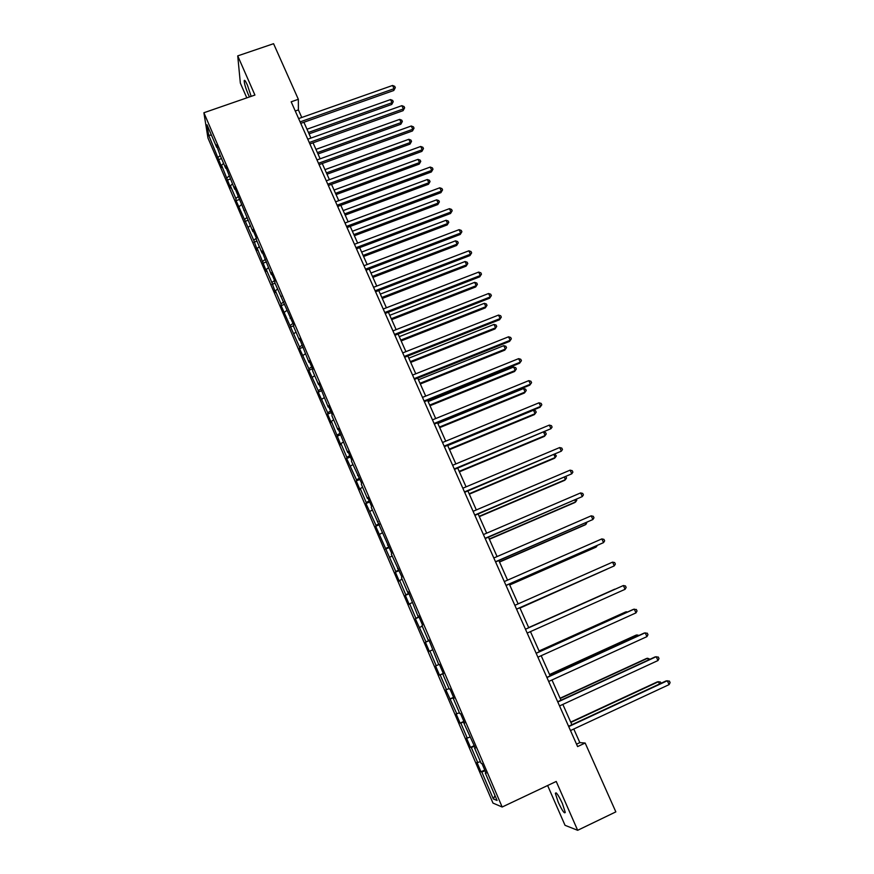 <?xml version="1.0" encoding="UTF-8"?>
<svg xmlns="http://www.w3.org/2000/svg" width="874" height="874" viewBox="0 0 874 874"><rect width="100%" height="100%" fill="white"/><g stroke="black" fill="none" stroke-linecap="round" stroke-linejoin="round"><path stroke-width="1.31" d="M562.397 803.523C558.399 795.023 556.05 791.636 555.361 793.363L558.224 802.201C562.201 810.679 564.549 814.076 565.26 812.394L562.397 803.523M251.177 96.359L247.408 85.106C245.507 80.911 244.425 79.468 244.174 80.801C244.349 83.762 245.692 88.252 248.194 94.272L249.472 96.948M547.627 785.518L565.03 825.307L577.659 830.3L615.842 811.88L585.165 743.031L579.844 742.627L573.792 729.025M207.957 138.005L492.98 803.086L502.168 807.019L203.893 112.746L207.957 138.005M203.893 112.746L254.924 95.058L237.728 55.881L240.35 83.128L246.807 97.866M485.878 772.638L485.288 772.998L486.141 773.25L481.978 763.559L481.148 763.363L474.549 747.991L475.347 748.111L463.886 723.159L464.64 723.169L460.532 713.621L459.8 713.654L453.3 698.501L453.999 698.392L449.935 688.92L449.247 689.062L442.79 674.018L443.446 673.799L439.404 664.393L438.77 664.655L428.937 640.041L428.358 640.413L421.989 625.576L422.546 625.139L418.559 615.864L418.034 616.334L408.245 591.851L407.765 592.441L401.494 577.812L401.942 577.157L391.344 554.182L391.749 553.428L371.264 507.412L371.581 506.45L367.736 497.492L367.441 498.486L361.333 484.262L361.596 483.202L351.468 461.275L351.687 460.117L347.896 451.279L347.688 452.481L338.074 428.424L337.91 429.713L331.934 415.784L332.065 414.429L328.318 405.711L328.209 407.109L318.639 383.162L318.562 384.647L312.663 370.904L312.717 369.363L309.025 360.765L308.992 362.349L299.465 338.522L299.476 340.194L293.664 326.636L293.62 324.909L274.906 282.957L274.797 281.046L271.202 272.688L271.333 274.622L261.905 251.035L262.069 253.056L256.41 239.858L256.213 237.783L252.662 229.523L252.881 231.632L234.385 186.938L234.669 189.221L225.328 165.852L225.656 168.212L220.139 155.364L216.337 144.909L216.697 147.356L207.007 124.774L208.646 135.077L211.519 135.284M485.288 772.998L497.077 800.464L493.351 798.956L481.793 772.015L480.973 771.786L484.764 770.027M208.646 135.077L221.887 167.491L221.548 165.186L230.681 187.997L230.375 185.769L235.838 198.496L236.111 200.681L253.733 240.23L257.393 250.314L257.207 248.325L266.417 271.355L266.264 269.443L271.869 282.521L275.496 292.539L275.386 290.714L281.024 303.868L281.111 305.638L299.52 346.989L299.531 348.595L308.861 368.773L308.828 370.281L318.267 390.7L318.191 392.12L327.728 412.768L327.619 414.101L331.257 422.59L331.388 421.301L340.773 444.779L340.947 443.577L346.858 457.364L346.661 458.511L356.516 479.881L356.275 480.929L359.99 489.604L360.241 488.588L366.239 502.561L365.955 503.511L376.028 525.394L375.7 526.246L395.813 571.52L395.398 572.186L399.21 581.09L399.647 580.467L405.809 594.823L405.35 595.38L409.185 604.349L409.666 603.825L415.871 618.289L415.358 618.748L425.999 641.92L425.452 642.27L429.342 651.359L429.921 651.054L436.202 665.704L435.602 665.955L439.524 675.11L440.146 674.903L446.483 689.673L445.827 689.815L456.829 713.796L456.13 713.829L460.106 723.115L460.827 723.115L467.251 738.093L466.498 738.017L470.507 747.368L471.272 747.478L477.739 762.565L476.942 762.368L480.973 771.786M301.77 117.487L298.405 109.916L298.34 99.297L291.173 101.81L577.605 746.582L585.165 743.031M475.15 747.652L474.549 747.991M477.739 762.565L480.372 761.571M471.272 747.478L474.538 746.221M464.498 722.831L463.886 723.159M467.251 738.093L469.862 737.066M460.827 723.115L464.061 721.815M453.912 698.195L453.3 698.501M456.829 713.796L459.418 712.736M450.449 698.927L453.65 697.583M443.413 673.734L442.79 674.018M446.483 689.673L449.039 688.581M440.146 674.903L443.315 673.526M436.202 665.704L438.737 664.59M429.921 651.054L432.444 649.906M428.992 640.15L428.358 640.413M425.999 641.92L429.134 640.478M419.76 627.357L422.251 626.177M418.657 616.094L418.034 616.334M415.871 618.289L418.963 616.815M409.666 603.825L412.146 602.623M408.409 592.211L407.765 592.441M405.809 594.823L408.879 593.304M399.647 580.467L402.095 579.222M398.216 568.493L397.583 568.701M395.813 571.52L398.85 569.968M389.695 557.262L392.12 555.995M388.111 544.939L387.466 545.136M385.882 548.38L388.897 546.785M379.808 534.211L382.211 532.911M378.06 521.549L377.415 521.734M376.028 525.394L379.01 523.755M369.997 511.323L372.379 509.99M368.096 498.322L367.441 498.486M366.239 502.561L369.189 500.889M360.241 488.588L362.601 487.233M358.187 475.259L357.532 475.401M356.516 479.881L359.443 478.176M350.561 466.006L352.899 464.618M348.355 452.35L347.688 452.481M346.858 457.364L349.753 455.616M340.947 443.577L343.253 442.168M338.577 429.604L337.91 429.713M337.266 434.99L340.128 433.22M331.388 421.301L333.682 419.859M328.875 407.011L328.209 407.109M327.728 412.768L330.58 410.955M321.894 399.167L324.167 397.703M319.239 384.571L318.562 384.647M318.267 390.7L321.086 388.854M312.477 377.186L314.716 375.689M309.669 362.273L308.992 362.349M308.861 368.773L311.657 366.894M303.103 355.357L305.332 353.828M300.164 340.139L299.476 340.194M299.52 346.989L302.284 345.088M293.806 333.66L296.013 332.109M290.725 318.147L290.037 318.191M290.244 325.357L292.987 323.413M284.563 312.116L286.748 310.543M281.341 296.308L280.652 296.33M281.024 303.868L283.744 301.891M275.386 290.714L277.55 289.108M272.033 274.611L271.333 274.622M271.869 282.521L274.556 280.51M266.264 269.443L268.416 267.815M262.768 253.056L262.069 253.056M262.779 261.304L265.434 259.261M257.207 248.325L259.327 246.665M253.58 231.654L252.881 231.632M253.733 240.23L256.257 238.252M248.205 227.338L250.314 225.656M244.447 210.383L243.748 210.35M244.764 219.298L247.124 217.397M239.268 206.483L241.344 204.778M235.379 189.265L234.669 189.221M235.838 198.496L238.067 196.661M230.375 185.769L232.451 184.043M226.366 168.278L225.656 168.212M226.978 177.837L229.086 176.056M221.548 165.186L223.602 163.438M217.418 147.422L216.697 147.356M218.172 157.298L220.215 155.539M237.728 55.881L273.573 43.7L298.34 99.297M577.659 830.3L556.225 781.454L502.168 807.019M571.88 724.732L562.845 704.411M560.977 700.227L551.975 679.972M550.161 675.897L541.181 655.708M539.411 651.742L530.463 631.618M528.737 627.75L519.833 607.736M518.118 603.868L509.302 584.051M507.565 580.139L498.846 560.54M497.077 556.574L488.457 537.182M486.676 533.173L478.133 513.988M476.33 509.935L467.896 490.959M466.071 486.851L457.714 468.082M455.867 463.93L447.608 445.358M445.751 441.173L437.568 422.798M435.689 418.559L427.604 400.379M425.704 396.108L417.706 378.125M415.784 373.799L407.863 356.013M405.929 351.643L398.096 334.043M396.141 329.64L388.395 312.226M386.417 307.79L378.759 290.561M376.76 286.082L369.178 269.039M367.167 264.516L359.662 247.648M357.641 243.092L350.223 226.41M348.169 221.81L340.827 205.303M338.773 200.67L331.508 184.338M329.422 179.673L322.244 163.514M320.146 158.806L313.034 142.823M310.926 138.081L303.89 122.262M493.351 798.956L494.979 795.58M481.793 772.015L485.092 770.802M295.259 111.02L298.405 109.916M576.534 744.178L579.844 742.627M218.522 159.636L221.515 158.576M227.295 180.099L230.288 179.017M236.111 200.681L239.126 199.589M245.004 221.395L248.008 220.303M253.941 242.251L256.956 241.137M262.943 263.238L265.958 262.113M272 284.367L275.026 283.231M281.111 305.638L284.247 304.447M290.299 327.04L293.642 325.762M299.531 348.595L303.136 347.197M308.828 370.281L312.488 368.85M318.191 392.12L321.861 390.667M327.619 414.101L331.29 412.637M337.113 436.224L340.784 434.739M346.661 458.511L350.343 457.004M356.275 480.929L359.968 479.411M365.955 503.511L369.658 501.971M375.7 526.246L379.414 524.695M385.521 549.134L389.236 547.561M395.398 572.186L399.123 570.591M405.35 595.38L409.076 593.774M415.358 618.748L419.094 617.11M425.452 642.27L429.189 640.62M439.524 675.11L443.282 673.428M449.782 699.025L453.54 697.332M460.106 723.115L463.876 721.389M470.507 747.368L474.276 745.62M300.743 123.376L393.781 90.492L394.043 88.7L300.088 121.89M392.557 85.466L394.72 86.34L395.321 87.629L394.043 88.7L392.557 85.466L298.624 118.591M395.321 87.629L393.781 90.492M309.046 133.864L391.749 104.454L392 102.739L390.547 99.581L306.982 129.221M308.424 132.444L392 102.739L393.245 101.69L391.749 104.454M390.547 99.581L392.666 100.423L393.245 101.69M309.888 143.948L403.089 110.659L403.384 108.922L309.254 142.517M401.876 105.667L404.05 106.53L404.64 107.83L403.384 108.922L401.876 105.667L307.779 139.195M404.64 107.83L403.089 110.659M319.086 164.651L412.462 130.958L412.779 129.276L318.475 163.274M411.261 125.998L413.424 126.839L414.036 128.15L412.779 129.276L411.261 125.998L316.989 159.942M414.036 128.15L412.462 130.958M317.994 153.977L400.838 124.228L401.122 122.557L399.647 119.377L315.951 149.367M317.393 152.611L401.122 122.557L402.357 121.475L400.838 124.228M399.647 119.377L401.767 120.197L402.357 121.475M327.007 174.221L409.993 144.112L410.299 142.506L408.824 139.294L324.964 169.643M326.417 172.91L410.299 142.506L411.523 141.391L409.993 144.112M408.824 139.294L410.933 140.102L411.523 141.391M328.34 185.496L421.88 151.388L422.229 149.76L327.761 184.174M420.711 146.471L422.874 147.291L423.475 148.602L422.229 149.76L420.711 146.471L326.264 180.82M423.475 148.602L421.88 151.388M337.659 206.472L431.374 171.96L431.745 170.375L337.102 205.215M430.216 167.065L432.379 167.874L432.991 169.195L431.745 170.375L430.216 167.065L335.605 201.828M432.991 169.195L431.374 171.96M347.044 227.59L440.922 192.651L441.326 191.133L346.508 226.388M439.786 187.79L441.938 188.576L442.561 189.909L441.326 191.133L439.786 187.79L345.001 222.99M442.561 189.909L440.922 192.651M336.064 194.596L419.203 164.126L419.531 162.575L418.045 159.341L334.043 190.051M335.507 193.34L419.531 162.575L420.755 161.428L419.203 164.126M418.045 159.341L420.165 160.139L420.755 161.428M345.186 215.091L428.468 184.272L428.828 182.764L427.331 179.52L343.187 210.59M344.651 213.901L428.828 182.764L430.041 181.595L428.468 184.272M427.331 179.52L429.44 180.295L430.041 181.595M354.363 235.729L437.798 204.549L438.18 203.085L436.672 199.829L352.375 231.26M353.861 234.593L438.18 203.085L439.382 201.883L437.798 204.549M436.672 199.829L438.781 200.583L439.382 201.883M363.606 256.497L447.182 224.946L447.586 223.547L446.079 220.259L361.628 252.073M363.125 255.416L447.586 223.547L448.788 222.313L447.182 224.946M446.079 220.259L448.187 221.002L448.788 222.313M372.903 277.408L456.621 245.485L457.069 244.13L455.54 240.82L370.947 273.016M372.444 276.381L457.069 244.13L458.26 242.863L456.621 245.485M455.54 240.82L457.648 241.541L458.26 242.863M382.266 298.449L466.126 266.144L466.596 264.844L465.066 261.523L380.321 294.09M381.829 297.477L466.596 264.844L467.787 263.555L466.126 266.144M465.066 261.523L467.175 262.222L467.787 263.555M391.683 319.622L475.696 286.945L476.199 285.7L474.658 282.346L389.76 315.306M391.279 318.715L476.199 285.7L477.368 284.378L475.696 286.945M474.658 282.346L476.756 283.034L477.368 284.378M401.166 340.936L485.332 307.877L485.857 306.687L484.305 303.322L399.265 336.665M400.784 340.095L485.857 306.687L487.015 305.332L485.332 307.877M484.305 303.322L486.403 303.988L487.015 305.332M410.704 362.393L495.023 328.941L495.58 327.816L494.018 324.418L408.824 358.154M410.365 361.618L495.58 327.816L496.727 326.428L495.023 328.941M494.018 324.418L496.104 325.062L496.727 326.428M420.318 383.992L504.779 350.146L505.358 349.076L503.785 345.656L418.449 379.797M420.001 383.282L505.358 349.076L506.505 347.655L504.779 350.146M503.785 345.656L505.882 346.29L506.505 347.655M429.986 405.733L514.589 371.483L515.212 370.478L513.628 367.036L428.14 401.581M429.691 405.077L515.212 370.478L516.348 369.025L514.589 371.483M513.628 367.036L515.715 367.648L516.348 369.025M439.72 427.626L524.476 392.972L525.121 392.022L523.526 388.559L437.885 423.508M439.458 427.036L525.121 392.022L526.246 390.525L524.476 392.972M523.526 388.559L525.613 389.149L526.246 390.525M449.52 449.651L534.418 414.593L535.096 413.697L533.501 410.212L447.707 445.576M449.291 449.127L535.096 413.697L536.221 412.178L535.576 410.791L533.501 410.212M459.385 471.829L544.436 436.355L545.147 435.525L543.661 432.291M459.178 471.37L545.147 435.525L546.261 433.974L545.605 432.575L544.01 432.149M469.316 494.16L554.52 458.271L555.252 457.495L553.985 454.742M469.141 493.766L555.252 457.495L556.356 455.911L554.99 454.316M479.313 516.632L564.659 480.329L565.434 479.618L564.386 477.335M479.171 516.316L565.434 479.618L566.527 477.991L565.926 476.68M489.385 539.269L574.874 502.528L575.682 501.884L574.852 500.092M489.265 539.007L575.682 501.884L576.764 500.223L576.392 499.425M499.513 562.048L585.154 524.881L585.995 524.302L585.394 523.002M499.436 561.862L585.995 524.302L586.946 522.324M509.717 584.979L595.511 547.375L596.385 546.862L596.013 546.064M509.662 584.87L596.385 546.862L597.193 545.551M356.483 248.85L450.536 213.485L450.962 212.021L355.98 247.703M449.422 208.668L451.574 209.432L452.186 210.776L450.962 212.021L449.422 208.668L354.462 244.283M452.186 210.776L450.536 213.485M365.998 270.241L460.216 234.461L460.674 233.041L365.518 269.17M459.112 229.665L461.264 230.419L461.887 231.763L460.674 233.041L459.112 229.665L363.988 265.718M461.887 231.763L460.216 234.461M375.558 291.785L469.95 255.569L470.441 254.214L375.11 290.769M468.868 250.805L471.02 251.537L471.643 252.903L470.441 254.214L468.868 250.805L373.569 287.295M471.643 252.903L469.95 255.569M385.194 313.471L479.75 276.818L480.274 275.518L384.779 312.521M478.69 272.087L480.842 272.808L481.465 274.174L480.274 275.518L478.69 272.087L383.216 309.025M481.465 274.174L479.75 276.818M394.895 335.299L489.626 298.198L490.172 296.963L394.502 334.414M488.577 293.511L490.718 294.21L491.363 295.587L490.172 296.963L488.577 293.511L392.939 330.896M491.363 295.587L489.626 298.198M404.662 357.28L499.557 319.731L500.136 318.551L404.291 356.461M498.53 315.077L500.671 315.754L501.315 317.142L500.136 318.551L498.53 315.077L402.717 352.91M501.315 317.142L499.557 319.731M414.484 379.403L509.553 341.406L510.165 340.281L414.156 378.65M508.559 336.796L510.689 337.44L511.334 338.839L510.165 340.281L508.559 336.796L412.572 375.077M511.334 338.839L509.553 341.406M424.382 401.679L519.615 363.223L520.27 362.164L424.076 400.991M518.643 358.646L520.773 359.28L521.428 360.689L520.27 362.164L518.643 358.646L422.481 397.397M521.428 360.689L519.615 363.223M434.345 424.108L529.753 385.183L530.431 384.189L434.072 423.486M528.803 380.649L530.922 381.261L531.578 382.681L530.431 384.189L528.803 380.649L432.466 419.87M531.578 382.681L529.753 385.183M444.374 446.69L539.957 407.295L540.667 406.366L444.134 446.133M539.018 402.805L541.148 403.395L541.804 404.815L540.667 406.366L539.018 402.805L442.517 442.495M454.48 469.425L550.97 428.686L454.262 468.945M549.32 425.103L551.439 425.671L552.095 427.102L550.97 428.686L549.32 425.103L452.634 465.274M464.651 492.313L561.348 451.159L464.465 491.909M559.677 447.554L561.796 448.1L562.463 449.542L561.348 451.159L559.677 447.554L462.827 488.216M474.888 515.365L571.793 473.795L474.735 515.026M570.11 470.157L572.23 470.682L572.896 472.135L571.793 473.795L570.11 470.157L473.085 511.312M485.201 538.581L582.303 496.574L485.081 538.308M580.62 492.914L582.729 493.428L583.406 494.892L582.303 496.574L580.62 492.914L483.42 534.571M495.58 561.949L592.889 519.517L495.492 561.753M591.195 515.835L593.304 516.316L593.981 517.79L592.889 519.517L591.195 515.835L493.821 557.983M506.035 585.482L603.552 542.612L505.98 585.361M601.836 538.908L603.945 539.367L604.633 540.853L603.552 542.612L601.836 538.908L504.298 581.571M516.567 609.178L614.291 565.871L516.545 609.134M612.565 562.135L614.662 562.572L615.351 564.069L614.291 565.871L612.565 562.135L514.852 605.321M525.471 629.236L623.359 585.536L625.096 589.294L527.186 633.082M525.46 629.214L623.359 585.536L625.456 585.951L626.155 587.448L625.096 589.294M536.166 653.315L634.24 609.091L635.988 612.882L537.892 657.193M536.123 653.217L633.213 609.429L636.327 609.484L637.026 610.992L635.988 612.882M546.949 677.569L645.187 632.809L646.946 636.622L548.675 681.48M546.862 677.394L644.127 633.082L647.273 633.18L647.973 634.699L646.946 636.622M519.986 608.075L606.698 569.291M519.975 608.031L607.124 569.105M614.739 589.174L528.672 627.587L614.739 589.174M626.56 612.434L626.254 611.778L625.281 612.106L539.072 650.977M627.499 612.008L626.254 611.778L539.116 651.064M637.463 636.119L636.917 634.939L635.911 635.201L549.549 674.52M639.014 635.409L636.917 634.939L549.626 674.695M557.798 701.997L656.21 656.691L657.98 660.536L559.546 705.93M557.678 701.746L655.118 656.898L658.297 657.04L658.996 658.57L657.98 660.536M648.432 659.968L647.645 658.253L646.607 658.439L560.092 698.228M649.994 659.247L647.645 658.253L560.201 698.479M568.723 726.6L667.31 680.748L669.102 684.615L570.482 730.555M568.581 726.261L666.174 680.879L669.386 681.075L670.107 682.616L669.102 684.615M659.488 683.992L658.45 681.731L657.368 681.851L570.711 722.11M661.05 683.26L660.482 682.048L658.45 681.731L570.853 722.427M556.279 792.926L555.361 793.363M244.906 80.55L244.174 80.801"/></g></svg>

